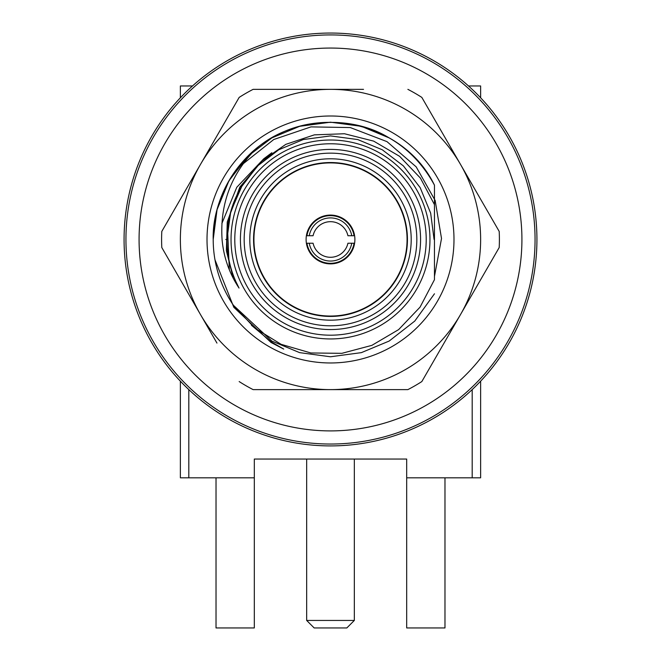 <?xml version="1.0" encoding="UTF-8"?>
<svg xmlns="http://www.w3.org/2000/svg" width="661" height="661" viewBox="0 0 661 661"><rect width="100%" height="100%" fill="white"/><g stroke="black" fill="none" stroke-linecap="round" stroke-linejoin="round"><path stroke-width="0.99" d="M213.247 242.57L213.206 239.48A117.294 117.294 0 0 0 233.391 305.266L271.853 341.059L299.623 352.635L330.5 356.775L361.377 352.635L389.147 341.059L414.778 321.064L434.467 293.781L414.778 321.064L389.147 341.059L361.377 352.635L330.5 356.775L299.623 352.635L271.853 341.059L233.391 305.266L271.853 341.059L299.623 352.635L330.5 356.775L361.377 352.635L389.147 341.059L414.778 321.064L434.467 293.781L414.778 321.064L389.147 341.059L361.377 352.635L330.5 356.775L299.623 352.635L271.853 341.059L233.391 305.266L271.853 341.059L299.623 352.635L330.5 356.775L361.377 352.635L389.147 341.059L414.778 321.064L434.467 293.781L414.778 321.064L389.147 341.059L361.377 352.635L330.5 356.775L299.623 352.635L271.853 341.059L233.391 305.266L271.853 341.059L299.623 352.635L330.5 356.775L361.377 352.635L389.147 341.059L414.778 321.064L434.467 293.781L414.778 321.064L389.147 341.059L361.377 352.635L330.5 356.775L299.623 352.635L271.853 341.059L233.391 305.266L271.853 341.059L299.623 352.635L330.5 356.775L361.377 352.635L389.147 341.059L414.778 321.064L434.467 293.781L414.778 321.064L389.147 341.059L361.377 352.635L330.5 356.775L299.623 352.635L271.853 341.059L233.391 305.266L271.853 341.059L299.623 352.635L330.5 356.775L361.377 352.635L389.147 341.059L414.778 321.064L434.467 293.781L414.778 321.064L389.147 341.059L361.377 352.635L330.5 356.775L299.623 352.635L271.853 341.059L233.391 305.266L254.683 328.013L281.123 344.323L310.893 352.974L341.869 353.329L371.862 345.364L398.633 329.608L420.057 307.134L434.467 279.661L434.467 185.187C406.11 126.408 326.732 104.818 271.853 137.901C237.084 156.64 212.049 200.002 213.206 239.48L217.064 209.644L228.921 180.833L247.941 156.17L271.853 137.901L299.623 126.325L330.5 122.194L361.377 126.325L389.147 137.901M242.372 185.063L261.095 161.532L285.808 144.354L314.38 134.852L344.48 133.745L373.672 141.124L399.632 156.343L420.404 178.065L434.467 204.646L434.467 185.187C406.11 126.408 326.732 104.818 271.853 137.901C237.084 156.64 212.049 200.002 213.206 239.48C212.049 200.002 237.084 156.64 271.853 137.901C326.732 104.818 406.11 126.408 434.467 185.187L434.467 204.646L434.467 185.187C406.11 126.408 326.732 104.818 271.853 137.901C237.084 156.64 212.049 200.002 213.206 239.48C212.049 200.002 237.084 156.64 271.853 137.901C326.732 104.818 406.11 126.408 434.467 185.187L434.467 204.646L434.467 185.187C406.11 126.408 326.732 104.818 271.853 137.901C237.084 156.64 212.049 200.002 213.206 239.48C212.049 200.002 237.084 156.64 271.853 137.901C326.732 104.818 406.11 126.408 434.467 185.187L434.467 204.646L434.467 185.187C406.11 126.408 326.732 104.818 271.853 137.901C237.084 156.64 212.049 200.002 213.206 239.48C212.049 200.002 237.084 156.64 271.853 137.901C326.732 104.818 406.11 126.408 434.467 185.187C406.11 126.408 326.732 104.818 271.853 137.901C237.084 156.64 212.049 200.002 213.206 239.48C212.049 200.002 237.084 156.64 271.853 137.901C326.732 104.818 406.11 126.408 434.467 185.187C423.313 164.589 408.201 148.824 389.147 137.901C349.38 113.287 289.766 118.65 255.667 149.163C231.044 174.297 219.84 204.406 222.071 239.48C223.616 257.146 229.276 273.34 239.034 288.072C231.011 272.844 226.979 256.642 226.921 239.48C227.02 219.931 232.168 201.795 242.372 185.063L258.674 164.862L278.711 149.783L303.234 139.562L330.5 135.91L357.766 139.562L382.289 149.783L403.4 165.911L420.198 187.691L430.666 213.131L434.079 239.48L430.666 213.131L420.198 187.691L403.4 165.911L382.289 149.783L357.766 139.562L330.5 135.91L303.234 139.562L278.711 149.783L257.6 165.911L240.802 187.691L230.334 213.131L226.921 239.48L230.73 211.677L242.372 185.063L230.73 211.677L226.921 239.613L230.73 211.677L242.372 185.063L230.73 211.677L226.921 239.629L230.73 211.677L242.372 185.063L230.73 211.677L226.921 239.629L230.73 211.677L242.372 185.063L230.73 211.677L226.921 239.629L230.73 211.677L242.372 185.063L230.73 211.677L226.921 239.48L230.73 211.677L242.372 185.063L230.73 211.677L226.921 239.48L230.73 211.677L242.372 185.063L230.73 211.677L226.921 239.48L230.73 211.677L242.372 185.063M231.036 239.48A99.464 99.464 0 0 1 330.5 140.016A99.464 99.464 0 0 1 429.964 239.48A99.464 99.464 0 0 1 330.5 338.944A99.464 99.464 0 0 1 231.036 239.48M234.787 239.48A95.713 95.713 0 0 1 330.5 143.776A95.713 95.713 0 0 1 426.213 239.48A95.713 95.713 0 0 1 330.5 335.193A95.713 95.713 0 0 1 234.787 239.48M420.578 239.48A90.078 90.078 0 0 1 330.5 329.558A90.078 90.078 0 0 1 240.422 239.48A90.078 90.078 0 0 1 330.5 149.403A90.078 90.078 0 0 1 420.578 239.48M416.827 239.48A86.327 86.327 0 0 1 330.5 325.807A86.327 86.327 0 0 1 244.173 239.48A86.327 86.327 0 0 1 330.5 153.154A86.327 86.327 0 0 1 416.827 239.48M411.2 239.48A80.7 80.7 0 0 1 330.5 320.18A80.7 80.7 0 0 1 249.8 239.48A80.7 80.7 0 0 1 330.5 158.789A80.7 80.7 0 0 1 411.2 239.48M407.44 239.48A76.94 76.94 0 0 1 330.5 316.429A76.94 76.94 0 0 1 253.56 239.48A76.94 76.94 0 0 1 330.5 162.54A76.94 76.94 0 0 1 407.44 239.48M233.391 305.266L230.078 300.077M125.945 239.48A204.555 204.555 0 0 1 330.5 34.926A204.555 204.555 0 0 1 535.055 239.48A204.555 204.555 0 0 1 330.5 444.035A204.555 204.555 0 0 1 125.945 239.48M124.07 239.48A206.43 206.43 0 0 1 330.5 33.05A206.43 206.43 0 0 1 536.93 239.48A206.43 206.43 0 0 1 330.5 445.911A206.43 206.43 0 0 1 124.07 239.48M434.467 239.48L434.467 226.963M434.467 204.646L434.467 185.187C406.11 126.408 326.732 104.818 271.853 137.901C237.084 156.64 212.049 200.002 213.206 239.48A117.294 117.294 0 0 1 255.667 149.163M239.034 288.072L235.704 281.222M225.781 239.48L226.921 239.48L230.334 213.131L240.802 187.691L257.6 165.911L278.711 149.783L303.234 139.562L330.5 135.91L357.766 139.562L382.289 149.783L403.4 165.911L420.198 187.691L430.666 213.131L434.079 239.48L430.666 213.131L420.198 187.691L403.4 165.911L382.289 149.783L357.766 139.562L330.5 135.91L303.234 139.562L278.711 149.783L257.6 165.911L240.802 187.691L230.334 213.131L226.921 239.48L230.334 213.131L240.802 187.691L257.6 165.911L278.711 149.783L303.234 139.562L330.5 135.91L357.766 139.562L382.289 149.783L403.4 165.911L420.198 187.691L430.666 213.131L434.079 239.48L430.666 213.131L420.198 187.691L403.4 165.911L382.289 149.783L357.766 139.562L330.5 135.91L303.234 139.562L278.711 149.783L257.6 165.911L240.802 187.691L230.334 213.131L226.921 239.48L230.334 213.131L240.802 187.691L257.6 165.911L278.711 149.783L303.234 139.562L330.5 135.91L357.766 139.562L382.289 149.783L403.4 165.911L420.198 187.691L430.666 213.131L434.079 239.48L430.666 213.131L420.198 187.691L403.4 165.911L382.289 149.783L357.766 139.562L330.5 135.91L303.234 139.562L278.711 149.783L257.6 165.911L240.802 187.691L230.334 213.131L226.921 239.48L230.334 213.131L240.802 187.691L257.6 165.911L278.711 149.783L303.234 139.562L330.5 135.91L357.766 139.562L382.289 149.783L403.4 165.911L420.198 187.691L430.666 213.131L434.079 239.48L430.666 213.131L420.198 187.691L403.4 165.911L382.289 149.783L357.766 139.562L330.5 135.91L303.234 139.562L278.711 149.783L257.6 165.911L240.802 187.691L230.334 213.131L226.921 239.48L230.334 213.131L240.802 187.691L257.6 165.911L278.711 149.783L303.234 139.562L330.5 135.91L357.766 139.562L382.289 149.783L403.4 165.911L420.198 187.691L430.666 213.131L434.079 239.48L430.666 213.131L420.198 187.691L403.4 165.911L382.289 149.783L357.766 139.562L330.5 135.91L303.234 139.562L278.711 149.783L257.6 165.911L240.802 187.691L230.334 213.131L226.921 239.48L230.334 213.131L240.802 187.691L257.6 165.911L278.711 149.783L303.234 139.562L330.5 135.91L357.766 139.562L382.289 149.783L403.4 165.911L420.198 187.691L430.666 213.131L434.079 239.48L430.666 213.131L420.198 187.691L403.4 165.911L382.289 149.783L357.766 139.562L330.5 135.91L303.234 139.562L278.711 149.783L257.6 165.911L240.802 187.691L230.334 213.131L226.921 239.48L230.053 214.23L239.67 189.707M306.687 234.176A24.399 24.399 0 0 1 335.805 215.668A24.399 24.399 0 0 1 354.313 244.785A24.399 24.399 0 0 1 325.195 263.293A24.399 24.399 0 0 1 306.687 234.176M405.234 256.137A76.569 76.569 0 0 1 313.851 314.215A76.569 76.569 0 0 1 255.766 222.831A76.569 76.569 0 0 1 347.149 164.746A76.569 76.569 0 0 1 405.234 256.137M346.827 627.95L314.173 627.95L306.663 620.439L354.337 620.439L346.827 627.95M313.074 243.231A17.83 17.83 0 0 0 347.926 243.231L351.751 243.231A21.582 21.582 0 0 1 309.249 243.231L313.074 243.231M351.751 243.231L354.04 243.231A23.837 23.837 0 0 1 306.96 243.231L309.249 243.231M354.04 235.729L347.926 235.729A17.83 17.83 0 0 0 313.074 235.729L306.96 235.729A23.837 23.837 0 0 1 354.04 235.729M309.249 235.729A21.582 21.582 0 0 1 351.751 235.729M517.042 282.421A191.417 191.417 0 0 0 373.44 52.938A191.417 191.417 0 0 0 143.958 196.54A191.417 191.417 0 0 0 287.56 426.023A191.417 191.417 0 0 0 517.042 282.421M268.754 346.422A123.483 123.483 0 0 1 223.558 177.743A123.483 123.483 0 0 1 392.246 132.539A123.483 123.483 0 0 1 437.442 301.226A123.483 123.483 0 0 1 268.754 346.422M434.467 276.422L441.515 238.497L435.145 200.448L416.174 166.861L386.991 141.636L350.297 127.565L310.976 126.887L273.77 139.504L242.984 163.928M214.974 259.765L233.812 307.291L271.035 342.481L283.734 349.091L271.357 341.919L251.436 325.262M363.517 89.351L330.5 89.351A150.13 150.13 0 0 1 460.519 164.415L499.204 231.424A168.902 168.902 0 0 1 499.204 247.536L460.519 314.545A150.13 150.13 0 0 1 200.481 314.545L216.957 343.092M407.878 89.351A168.902 168.902 0 0 1 421.834 97.407L444.035 135.869M444.704 341.944L421.834 381.562A168.902 168.902 0 0 1 407.878 389.618L330.5 389.618L407.878 389.618M330.5 89.351A150.13 150.13 0 0 0 200.481 164.415L161.796 231.424A168.902 168.902 0 0 0 161.796 247.536L200.481 314.545A150.13 150.13 0 0 1 200.481 164.415L239.166 97.407A168.902 168.902 0 0 1 253.122 89.351L330.5 89.351L253.122 89.351M161.796 231.424L169.307 218.419M265.482 389.618L253.122 389.618A168.902 168.902 0 0 1 239.166 381.562M253.122 389.618L330.5 389.618M421.834 381.562L460.519 314.545A150.13 150.13 0 0 0 460.519 164.415L421.834 97.407M499.204 231.424L460.519 164.415M221.865 223.517L236.795 187.261L263.706 158.838L271.861 152.724M233.209 278.215L226.384 250.701L227.26 221.956L229.317 269.771M263.706 158.838L239.811 187.121L227.26 221.956M216.023 477.82L216.023 627.95L254.311 627.95L254.311 459.048L406.689 459.048L406.689 477.82L472.185 477.82L472.185 389.618M444.977 477.82L444.977 627.95L406.689 627.95L406.689 477.82M254.311 459.048L406.689 459.048M480.63 381.166L480.63 477.82L472.185 477.82M480.63 85.971L480.63 97.795L480.63 85.971L468.517 85.971M188.815 389.618L188.815 477.82L180.37 477.82L180.37 381.166M180.37 97.795L180.37 85.971L180.37 97.795M192.483 85.971L180.37 85.971M188.815 477.82L254.311 477.82M354.337 459.048L354.337 620.439M306.663 459.048L306.663 620.439"/></g></svg>
